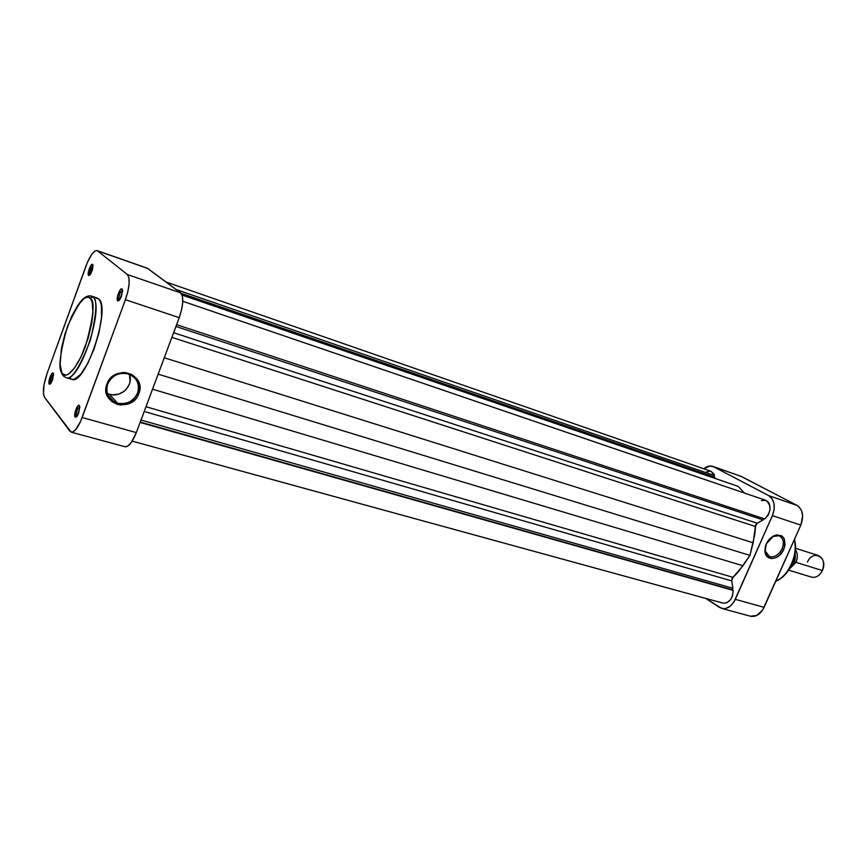 <?xml version="1.0" encoding="UTF-8"?>
<svg xmlns="http://www.w3.org/2000/svg" width="867" height="867" viewBox="0 0 867 867"><rect width="100%" height="100%" fill="white"/><g stroke="black" fill="none" stroke-linecap="round" stroke-linejoin="round"><path stroke-width="1.3" d="M119.082 300.264L119.082 300.264C118.508 295.929 119.657 292.591 122.54 290.261L122.561 290.261C119.668 292.569 118.519 295.896 119.082 300.264L117.717 300.925L119.082 300.264M122.074 289.025L122.594 291.214L119.863 299.635L117.717 300.925L119.473 300.155L121.488 296.341L122.518 289.99L121.716 288.884L120.307 289.827L117.598 295.994L117.717 300.925C115.593 299.44 120.123 287.042 122.074 289.025L122.496 289.914L122.074 289.025M76.491 416.474L76.491 416.474C76.014 412.085 77.098 408.791 79.753 406.601C77.098 408.791 76.014 412.085 76.491 416.474L75.115 417.157L76.491 416.474M79.374 405.55L79.807 407.457L77.293 415.987L75.115 417.157L76.74 416.734L78.659 413.136L79.753 406.666L79.06 405.312L77.748 406.005L75.136 411.944L75.115 417.157C73.229 415.141 77.662 403.036 79.374 405.55L79.374 405.55M89.919 274.915C89.453 271.078 90.504 267.968 93.062 265.573C90.504 267.968 89.453 271.078 89.919 274.915L88.629 275.511C86.787 274.254 90.981 262.679 92.65 264.413L90.612 265.92L88.607 271.003L88.629 275.511L90.667 274.037L92.693 268.922L92.888 264.749L90.309 274.568L88.629 275.511L90.016 274.947M50.557 383.452L50.557 383.452C50.178 379.583 51.175 376.506 53.537 374.23L53.212 373.222L53.559 374.696L51.001 383.214L49.549 384.276L50.719 383.593L52.475 380.201L53.537 374.219C51.175 376.506 50.178 379.583 50.557 383.452M53.396 373.569L52.193 373.298L50.427 376.094L49.137 380.385L49.278 384.081C47.631 382.347 51.727 371.022 53.212 373.222L53.396 373.569M107.681 384.081C105.341 393.25 108.57 399.579 117.348 403.079C126.723 404.813 133.464 401.432 137.604 392.924L138.861 393.499C132.38 413.526 98.86 404.011 106.923 384.07L107.681 384.081C111.897 375.454 118.714 372.073 128.143 373.948L131.405 375.357C137.755 379.67 139.825 385.522 137.604 392.924C133.464 401.432 126.723 404.813 117.348 403.079L109.426 394.225C121.12 398.159 133.973 385.36 129.421 374.392L130.083 381.447L129.335 384.298L126.214 389.413L123.959 391.472L118.476 394.203L112.396 394.788L109.426 394.225L117.348 403.079L113.675 401.475C107.519 397.194 105.514 391.396 107.681 384.081L106.923 384.07L108.364 381.101L112.862 376.17L115.745 374.403L122.204 372.572L125.542 372.593L131.762 374.479L136.628 378.532L138.308 381.187L139.403 384.124L139.685 390.399L137.441 396.425L135.469 399.058L130.18 403.068L127.059 404.293L120.48 404.943L117.251 404.347L111.561 401.399L107.584 396.512L105.947 390.421L106.923 384.07C113.696 363.685 147.141 373.948 138.861 393.499L137.604 392.924C139.999 383.897 136.845 377.568 128.143 373.948C118.714 372.073 111.897 375.454 107.681 384.081M62.576 373.731C57.861 370.653 59.465 354.971 67.388 326.675C78.724 301.814 86.277 292.309 90.049 298.161L92.715 296.893L91.306 296.048L98.61 298.844L92.715 296.893C105.471 305.412 79.168 384.319 65.881 377.6L63.334 375.953L61.785 372.528L60.105 364.454L61.405 348.783L64.949 334.055L71.658 316.325L77.932 305.162L84.034 298.519L86.733 297.262L89.063 297.479L90.905 299.202L92.205 302.366L92.942 312.575L91.783 322.827L88.131 338.228L81.064 356.738L74.54 368.031L68.363 374.262L65.719 375.183L62.576 373.731L63.334 375.953L65.881 377.6C71.538 380.342 79.731 367.771 90.482 339.897C96.768 312.814 97.516 298.476 92.715 296.893L90.049 298.161C95.272 300.307 93.777 316.249 85.562 345.976C74.887 374.078 64.689 378.229 62.576 373.731M62.467 373.601L63.876 376.202M110.022 398.343L109.936 397.27L110.022 398.343M179.241 317.669L181.647 309.573L182.753 301.998L182.373 296.135L180.607 292.862L147.206 268.174L97.559 250.877L127.384 274.514L180.607 292.862L147.791 268.477L97.559 250.877L127.384 274.514L128.955 277.776L129.129 283.715L127.893 291.42L125.412 299.7L82.148 417.526L136.325 432.6L179.241 317.669L125.412 299.7L80.609 421.34L75.494 429.902L72.329 432.167L69.956 431.257L44.499 397.259L43.448 393.759L44.076 384.547L47.089 373.428L87.394 262.376L92.173 253.749L95.207 250.866L97.061 250.596C93.701 250.465 90.005 255.592 85.974 265.985L47.089 373.428C43.296 384.883 42.429 392.827 44.499 397.259L71.213 432.178L125 446.754C128.652 447.014 132.423 442.3 136.325 432.6L179.241 317.669C183.425 305.108 183.88 296.839 180.607 292.862L127.384 274.514C130.332 278.437 129.671 286.836 125.412 299.7L179.241 317.669M124.989 446.743L127.807 446.082L131.318 442.452L136.325 432.6L82.148 417.526C78.247 427.464 74.595 432.351 71.213 432.178M65.881 377.6L71.831 379.334C85.259 386.097 111.518 307.395 98.61 298.844L100.312 301.413L101.396 305.455L101.547 317.333L98.99 332.657L94.091 348.967L87.665 363.609L80.761 374.23L74.486 379.215L71.896 379.356L69.794 377.936M107.378 393.466L109.426 394.225L107.378 393.466M782.121 548.724C784.472 542.265 783.41 537.941 778.924 535.763L773.05 536.435L768.379 540.336C771.738 536.38 775.25 534.863 778.924 535.763L779.682 536.066C783.551 538.548 784.364 542.775 782.121 548.724C778.848 554.891 774.675 557.546 769.614 556.701L768.736 556.343C765.041 554.002 764.174 549.949 766.146 544.194L765.193 551L769.614 556.701L767.338 555.368L769.614 556.701C774.675 557.546 778.848 554.891 782.121 548.724L783.746 549.44L782.121 548.724M766.265 543.912L773.7 535.828C783.291 533.628 786.64 538.169 783.746 549.44L779.433 555.379L775.618 557.817L771.706 558.576L766.937 556.354L764.889 550.848L765.431 546.243L767.447 541.691L772.508 536.489L776.474 534.885L781.817 535.849L784.18 538.602L785.058 544.812L783.746 549.44C779.509 559.909 766.07 561.816 764.997 551.965L766.265 543.912M775.835 581.042C788.894 575.796 798.236 554.988 794.259 539.783C798.81 553.287 788.027 577.324 775.835 581.042M712.869 466.413L741.415 476.492L713.747 466.793L768.769 495.653L797.001 505.385L741.415 476.492L712.826 466.392C709.889 465.471 706.898 466.273 703.841 468.798L709.835 466.034L713.747 466.793L768.769 495.653L772.139 498.785L774.025 503.694L774.133 509.623L772.421 515.637L733.905 602.012L730.166 606.261L725.755 608.471L723.512 608.699L719.393 607.388L705.792 598.425L721.702 608.428C727.24 609.393 731.781 606.358 735.335 599.335L764.098 607.333L800.815 525.12L802.647 516.201L801.596 510.75L798.865 506.696L797.001 505.385L740.44 476.07M750.41 616.209L756.772 615.483L762.667 609.978L800.815 525.12L772.421 515.637L735.335 599.335L764.098 607.333C760.565 614.237 756.024 617.196 750.443 616.22L721.702 608.428M797.001 505.385L768.769 495.653C774.513 499.75 775.727 506.404 772.421 515.637L800.815 525.12C804.077 516.038 802.799 509.471 797.001 505.385M795.971 562.358L794.443 561.686L790.964 566.281L793.489 563.452L795.137 559.768L795.18 552.745L794.443 561.686L795.971 562.358L789.458 568.947L795.971 562.358L822.349 570.54L795.971 562.358C797.922 557.503 797.748 553.287 795.451 549.7C797.748 553.287 797.922 557.503 795.971 562.358M794.259 561.578L793.153 561.231L794.259 561.578L791.235 565.75L794.259 561.578L795.223 553.861L795.332 557.784L794.259 561.578M788.677 570.15L811.577 577.129C815.999 578.018 819.586 575.818 822.349 570.54C824.842 563.192 823.498 558.196 818.307 555.53L795.494 548.258M795.039 555.032L795.039 553.731M795.169 555.14L793.955 558.706L795.169 555.14M807.459 562.119C812.91 548.8 828.646 557.427 822.349 570.54M733.189 590.384L140.118 422.446L733.189 590.384L732.431 596.062L730.447 599.812L726.589 602.901L723.013 603.139C729.245 603.183 732.637 598.934 733.189 590.384L732.247 589.777L733.189 590.384M706.356 472.006L710.181 471.084M711.016 471.29L714.018 474.162L714.516 475.571L713.931 476.926L715.026 478.411L714.863 477.424L181.29 293.566L714.863 477.424L181.03 293.241L713.931 476.926L714.516 475.571L711.038 471.29L165.955 281.981M738.12 486.354L744.46 493.052L738.12 486.354L182.059 295.04L738.12 486.354M761.508 500.595L765.659 500.292M765.778 500.335L767.978 501.744L769.549 504.334L770.08 509.547L768.325 514.965L764.802 518.954C771.457 511.53 771.782 505.32 765.789 500.335L182.785 301.282M763.74 518.607L763.155 519.918L756.826 523.43L755.699 524.99L754.745 534.603L749.944 555.4L738.207 571.992L732.073 578.452L731.65 580.413L732.897 588.303L732.247 589.777L140.27 422.045L732.247 589.777L732.897 588.303L141.018 420.029L732.897 588.303L731.694 580.89L144.215 411.467L731.694 580.89L732.929 577.303L742.986 565.75L152.538 389.185L742.986 565.75L749.944 555.4L158.152 374.154L749.944 555.4L753.141 542.785L755.385 526.475L171.883 337.361L755.385 526.475L757.194 523.191L173.617 332.722L757.194 523.191L763.155 519.918L175.947 326.469L763.155 519.918L763.74 518.607M722.471 602.955L721.561 602.478M145.992 406.721L732.929 577.303L145.992 406.721M164.264 357.768L753.141 542.785L164.264 357.768M176.619 324.67L764.802 518.954L176.619 324.67M176.077 289.502L714.516 475.571L176.077 289.502M97.18 297.988L91.306 296.048C86.971 295.04 82.278 298.432 77.228 306.203M60.072 361.236C59.888 367.326 60.712 371.878 62.532 374.88M97.082 250.606L147.238 268.174M107.985 395.081L113.675 401.475M773.7 535.828L773.05 536.435M768.075 555.964L768.736 556.343M794.443 539.372C798.875 554.772 789.349 576.132 775.748 581.237M765.193 551L764.997 551.965M795.158 552.929L795.212 555.335M723.035 603.15L132.207 441.14"/></g></svg>
